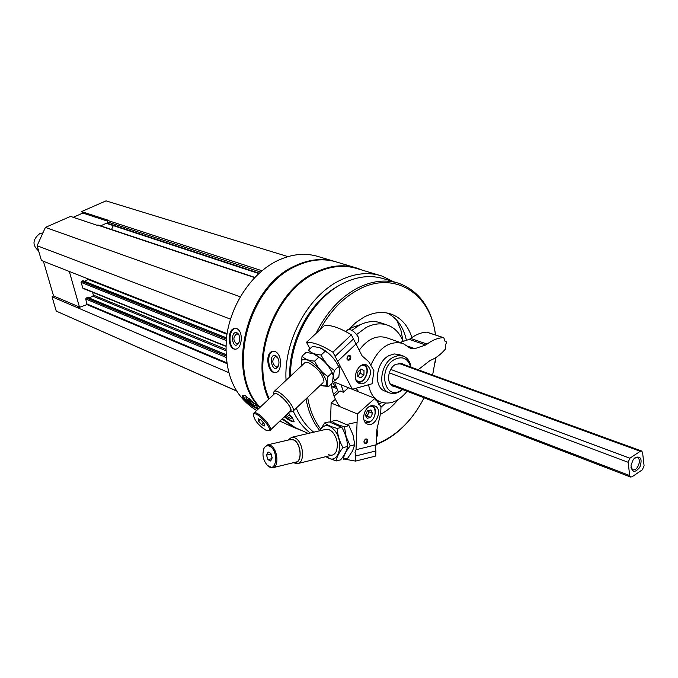 <?xml version="1.0" encoding="UTF-8"?>
<svg xmlns="http://www.w3.org/2000/svg" width="678" height="678" viewBox="0 0 678 678"><rect width="100%" height="100%" fill="white"/><g stroke="black" fill="none" stroke-linecap="round" stroke-linejoin="round"><path stroke-width="1.02" d="M43.409 261.267L53.545 295.955L52.07 296.803L56.249 311.1L236.368 390.926M254.826 277.378L98.174 225.045L97.107 225.291L70.537 216.401L45.409 227.401L37.112 245.733L41.434 260.488L227.054 333.635M287.93 256.606L106.022 200.866L81.563 211.57L82.869 213.07L73.224 217.299M81.563 211.57L108.327 220.282L107.26 221.825L108.183 223.935L258.767 273.539M393.443 281.692L381.858 276.005C368.417 271.717 354.263 273.268 339.407 280.667C307.905 296.066 283.574 341.187 286.057 380.324M293.167 411.046C297.43 420.224 303.108 427.547 310.21 433.005M379.409 275.276L357.586 268.751C344.212 264.496 330.178 265.962 315.465 273.166C274.988 291.887 250.462 358.62 269.208 398.732M282.48 418.546L295.125 427.53L297.956 428.818M280.506 364.62C280.785 358.077 279.065 353.704 275.353 351.501L273.548 351.221C264.267 351.263 267.242 373.654 275.505 372.663C278.336 372.214 280.006 369.527 280.506 364.62M284.319 416.8C289.014 420.436 292.184 422.089 293.837 421.767L292.455 417.529M335.618 261.725C322.448 257.767 308.693 259.25 294.354 266.183C245.792 287.692 225.189 374.103 259.81 407.546M333.932 261.233L318.923 256.759C305.617 252.53 291.701 253.877 277.175 260.801C251.716 273.276 230.817 304.405 226.588 336.796C223.638 371.815 233.656 396.384 256.64 410.512M241.071 341.204C241.758 334.873 240.393 330.686 236.978 328.652L235.715 328.398C226.884 327.584 227.172 349.407 235.325 349.212C238.283 348.967 240.198 346.297 241.071 341.204M256.157 404.969L245.199 395.596L242.665 395.325C238.995 397.503 256.326 409.919 258.132 408.571L256.157 404.969M354.764 267.454L337.297 262.242C323.931 257.987 309.922 259.394 295.269 266.471C247.08 287.853 226.198 373.375 260.098 407.275M362.154 270.115L357.213 268.183C343.78 263.911 329.678 265.386 314.906 272.615C274.031 291.489 249.419 359.035 268.632 399.274M282.04 418.962L294.455 427.708L302.091 430.683M338.33 285.972C310.083 301.066 288.497 341.204 289.769 376.841M396.732 282.684L384.29 278.938C371.129 274.717 357.272 276.243 342.712 283.514C313.329 298.023 290.057 338.983 290.481 376.18M296.252 408.114C300.405 418.25 306.227 426.276 313.736 432.183M435.581 335.017C431.742 308.49 419.589 291.286 399.139 283.404C385.943 279.166 372.019 280.743 357.374 288.133C340.102 297.439 326.313 312.541 316.007 333.44M309.965 348.763L306.498 342.288L324.686 325.372C331.593 324.999 340.475 328.152 351.34 334.822L362.111 355.908L368.722 361.679L373.934 370.722L372.086 383.756L352.357 389.274L332.796 381.46M306.015 398.842C308.329 411.512 312.931 422.097 319.804 430.598M376.197 444.624C392.596 438.115 406.495 426.131 417.885 408.665M435.123 362.789L435.768 357.645M435.42 334.966C430.844 293.676 394.41 270.03 358.459 289.582C342.848 297.947 330.017 311.338 319.982 329.745M307.634 397.316C309.702 409.859 314.033 420.411 320.626 428.971M376.222 444.107C396.257 436.208 412.207 420.784 424.072 397.817M432.632 375.044L435.742 357.653M411.902 337.542C408.105 325.779 401.283 317.999 391.443 314.194C382.723 311.177 373.536 312.177 363.866 317.185L356.026 322.406L348.806 329.33M331.237 384.045C332.356 393.045 335.237 400.579 339.873 406.647M380.629 414.258C387.104 410.885 392.935 406.012 398.139 399.639M360.518 324.626L351.916 327.584L349.043 329.33M332.627 382.197L335.068 386.604M378.866 404.563L379.578 403.893M403.079 341.271L400.876 330.008L396.664 320.075M386.706 324.855L381.189 322.999C374.231 320.524 366.891 321.296 359.187 325.304L351.907 330.364M334.491 382.138L338.466 392.333M403.122 341.39C399.978 333.364 394.927 327.999 387.96 325.279C380.985 322.804 373.637 323.584 365.917 327.627L356.628 334.551M341.085 384.773L343.543 392.113M378.688 404.351L381.96 402.52M380.968 407.173L385.74 403.164M406.41 340.305C403.571 327.16 397.164 318.067 387.197 313.024M395.333 386.791L393.181 386.307C385.952 383.833 387.714 368.298 395.723 364.281L402.113 363.594L403.732 364.535M410.682 367.061C408.029 358.442 402.732 355.865 394.791 359.323C376.544 368.9 385.299 402.986 402.266 389.452M411.029 367.188C410.122 361.603 407.605 357.916 403.461 356.128L398.486 355.492L393.24 357.238C380.324 363.662 377.451 388.706 389.062 392.723C393.503 394.418 398.02 393.376 402.613 389.579M235.647 349.212C228.02 349.017 228.198 328.432 235.825 328.398M236.893 332.695L238.461 334.025C240.224 337.347 240.165 340.593 238.283 343.771C232.283 350.721 229.757 330.517 236.893 332.695M238.987 342.602L236.791 344C232.868 340.39 232.927 336.932 236.978 333.627L239.037 335.059M258.284 408.063C255.377 408.707 242.419 397.867 242.902 395.206M255.284 403.969L255.699 405.113C255.292 407.47 243.283 397.189 246.546 397.283L250.911 399.622M255.216 403.893C251.919 402.639 249.368 400.529 247.572 397.554M275.912 372.612C268.056 373.298 265.734 352.238 273.548 351.221M275.539 355.603L277.039 356.721C279.234 359.967 279.539 363.315 277.955 366.764C272.319 374.637 267.7 353.246 275.539 355.603M278.582 365.391L276.429 367.129C271.963 363.798 271.641 360.23 275.454 356.442L277.726 357.687M294.15 421.284C292.176 421.513 289.133 419.801 285.023 416.139M288.489 412.851L291.633 417.851C290.981 418.877 289.057 418.038 285.879 415.326M291.32 416.682L286.87 414.385M113.294 225.613L111.539 229.511M240.258 296.769L45.409 227.401M230.469 319.126L37.112 245.733M226.944 334.279L88.233 279.531L88.657 279.099M88.233 279.531L84.445 281.285M83.165 280.895L81.521 281.277L81.046 282.345L82.979 288.353L225.774 346.356M92.564 292.243L93.361 295.091L92.886 296.15L89.089 297.947M87.86 297.557L86.225 297.939L85.75 298.998L86.903 304.583L77.945 307.905L52.07 296.803M228.605 372.553L77.945 307.905L79.453 307.024L53.545 295.955M236.291 390.791L56.249 311.1M107.514 222.765L100.598 225.859M69.317 271.48L79.453 307.024M107.319 221.062L82.869 213.07M355.577 461.099L375.714 456.04L375.926 450.929L375.205 447.48L376.188 444.776L376.824 429.869L380.731 412.775L380.994 406.707L374.976 398.342L357.399 413.97L356.018 449.734L355.043 452.463L355.772 455.947L355.577 461.099L343.975 459.014M365.442 443.09C367.213 441.937 367.527 440.658 366.374 439.251C364.094 439.691 363.527 440.946 364.662 443.022L365.442 443.09M334.11 396.138L340.059 390.935L343.365 392.274L348.492 387.774L374.976 398.342M335.415 399.249L331.135 402.995L357.399 413.97M331.135 402.995L330.491 422.216M365.798 443.793C368.425 441.505 368.493 439.844 365.993 438.802C363.366 441.09 363.298 442.751 365.798 443.793M371.51 405.673L374.951 405.961C383.426 409.232 375.231 428.182 367.171 423.962C360.628 421.479 364.069 406.902 371.51 405.673M376.188 444.776L356.018 449.734M375.926 450.929L355.772 455.947M267.869 459.633L266.547 455.116L268.039 451.963L270.861 453.328L272.192 457.862L270.691 461.015L267.869 459.633L271.793 458.692M269.59 446.226C267.285 445.234 265.445 445.895 264.073 448.217C261.844 454.565 263.064 460.421 267.734 465.769C276.683 473.837 278.98 450.37 269.59 446.226M293.303 462.718L297.244 463.693C305.592 463.167 303.481 441.158 294.744 437.802L291.718 437.302L287.879 440.132M294.515 462.421C302.693 463.938 301.685 442.912 293.388 439.675L289.099 439.844M273.141 467.65L295.532 462.167C302.702 461.718 300.888 442.793 293.388 439.895L290.125 439.607M267.403 465.472L272.471 467.812C279.556 467.396 277.692 448.26 270.259 445.302L267.674 444.844L264.335 447.446L263.564 449.361M376.476 438.013L377.714 434.174L377.002 429.42M272.081 458.099L270.903 454.082L266.547 455.116M335.915 386.943L334.229 386.265L331.712 387.265M337.5 390.579L333.474 394.325M367.154 418.301L365.552 414.936L367.459 410.766L370.959 409.97L372.553 413.326L370.646 417.487L367.154 418.301L365.552 414.936L367.459 410.766L370.959 409.97L372.553 413.326L370.646 417.487L367.154 418.301M369.9 406.249C377.587 404.944 376.4 420.496 368.739 421.894L364.103 420.309M372.4 405.537C378.18 408.334 374.807 421.419 368.01 422.606L365.374 422.58M368.357 410.326L368.162 413.987L369.112 411.91L368.357 410.326M365.917 416.36L367.222 416.063L368.162 413.987L365.9 416.326M367.222 416.063L370.646 417.487M369.112 411.91L372.553 413.326M348.984 425.665L353.043 434.895L354.755 444.743L352.441 451.133L347.78 458.065L343.254 459.192C343.992 455.175 346.305 450.734 350.204 445.853L346.127 436.581L344.432 426.725C338.636 425.25 334.449 423.436 331.847 421.284L336.39 420.241L348.984 425.665L344.432 426.725M350.204 445.853L354.755 444.743M324.669 422.928L329.237 421.886L341.805 427.335C345.28 433.318 347.204 439.7 347.577 446.488C346.814 450.582 344.5 455.031 340.644 459.845L336.085 460.981C336.796 456.955 339.102 452.497 343 447.607C339.5 441.59 337.576 435.191 337.22 428.411C331.423 426.92 327.245 425.098 324.669 422.928L319.719 430.793M326.118 456.608L328.516 458.142C338.958 463.871 344.127 442.217 334.881 430.716C328.779 423.886 323.77 423.903 319.863 430.759M325.652 456.718L336.085 460.981M328.635 454.675C331.881 455.989 334.407 454.93 336.22 451.489C338.593 444.234 337.186 437.547 331.991 431.437L328.788 429.462L325.635 429.42M337.22 428.411L341.805 427.335M343 447.607L347.577 446.488M347.755 356.204L346.916 358.196L347.772 359.738C350.153 359.187 350.679 357.865 349.339 355.781L347.755 356.204M352.357 389.274L332.906 352.187C322.084 345.365 313.287 342.068 306.498 342.288M347.907 355.916C346.272 359.442 346.958 360.764 349.967 359.891C351.594 356.365 350.907 355.043 347.907 355.916M366.679 381.4C364.179 383.672 361.688 384.341 359.187 383.401C350.543 380.222 358.306 361.001 366.629 364.976C371.764 369.061 371.781 374.536 366.679 381.4M337.695 361.315L356.009 343.975M332.906 352.187L351.34 334.822M335.085 356.34L353.458 338.983M261.013 420.072L264.132 423.657L264.403 425.928L261.572 424.614L258.471 421.046L258.182 418.767L261.013 420.072M265.793 430.123L267.556 430.683C275.726 431.632 255.089 408.563 253.428 414.894C254.377 420.301 258.496 425.369 265.793 430.123M289.523 411.868L292.404 411.766C298.006 409.393 278.87 387.986 274.217 391.418L273.446 392.503L273.488 394.189M289.599 411.8C296.854 410.724 275.005 387.536 273.497 394.706L273.446 392.503M270.2 430.199L289.972 411.436C294.777 409.402 278.319 390.994 274.319 393.935L273.878 394.35M267.785 430.7L269.768 430.598C274.412 428.742 257.835 410.215 254.004 412.987L253.403 415.004M356.026 344L358.67 341.5L358.501 337.373C354.882 331.813 351.39 329.211 348.026 329.55L347.67 329.889M263.437 422.86L261.572 424.614M260.005 419.606L258.471 421.046M360.942 369.002L364.001 370.442L363.95 374.841L360.849 377.824L357.781 376.4L357.823 371.985L360.942 369.002L364.001 370.442L363.95 374.841L360.849 377.824L357.781 376.4L357.823 371.985L360.942 369.002M361.366 365.434C373.29 363.95 363.764 388.74 355.899 379.663M364.018 364.603C371.451 367.874 365.027 384.596 357.314 382.061M360.103 369.485L360.518 371.324L358.942 375.002L360.493 373.519L360.543 369.222M357.721 376.18L358.942 375.002L357.628 375.832M360.493 373.519L363.95 374.841M360.645 369.163L364.001 370.442M338.983 367.315C335.22 359.094 329.279 352.73 321.169 348.238M312.566 346.339L319.957 347.721L325.271 351.119C331.084 354.925 335.508 360.06 338.542 366.535L339.636 369.434L338.831 376.815L334.779 380.672C333.279 378.621 333.169 375.205 334.449 370.417C328.635 366.62 324.203 361.476 321.152 354.992C315.482 354.679 311.253 353.069 308.473 350.162L312.566 346.339M332.61 373.57C328.805 365.23 322.787 358.781 314.55 354.221C322.787 358.781 328.805 365.23 332.61 373.57M321.152 354.992L325.271 351.119M334.449 370.417L338.542 366.535M302.015 356.196L306.125 352.357L313.49 353.772L318.787 357.213C324.618 361.027 329.05 366.171 332.093 372.654L333.237 375.637L332.457 382.884L328.389 386.757C326.864 384.731 326.72 381.333 327.983 376.553C322.143 372.756 317.702 367.603 314.651 361.103C308.99 360.764 304.778 359.128 302.015 356.196L301.396 363.213M320.584 385.019L320.762 385.096C335.076 391.503 320.889 364.823 307.219 359.942C302.88 358.442 300.973 359.637 301.507 363.527L302.015 365.366M320.762 385.096L328.389 386.757M323.948 381.324C322.787 374.188 317.711 367.985 308.719 362.722L306.905 362.23L304.524 363.018M314.651 361.103L318.787 357.213M327.983 376.553L332.093 372.654M42.926 232.901L39.782 233.588C32.485 239.478 32.103 245.241 38.629 250.902M629.701 475.549L630.599 477.041L632.074 476.787L642.337 469.812L644.083 465.794L642.591 452.565L641.659 451.031L640.235 451.285L629.904 458.218L628.133 462.277L629.701 475.549L390.257 383.884M635.388 457.404L633.26 459.515L631.015 465.235C631.769 472.541 634.693 473.252 639.769 467.379C642.464 459.32 641.007 455.997 635.388 457.404M634.447 458.159L637.422 457.642C642.176 459.269 637.227 471.863 632.71 469.634L630.972 467.337M370.925 364.908C379.002 347.509 389.697 340.356 403.02 343.466L410.885 348.645L414.817 348.653L407.605 346.144M414.817 348.653L425.725 345L409.266 339.373L399.995 342.424M425.725 345L427.115 344.077L410.639 338.458L409.266 339.373M427.233 332.296L426.793 332.152C421.318 332.406 415.936 334.508 410.639 338.458M418.114 369.764L430.03 360.535C435.649 358.348 440.742 354.56 445.327 349.162L445.293 345.348L446.743 342.059L444.514 340.839L444.09 338.373L443.353 337.644C437.852 337.924 432.445 340.068 427.115 344.077M402.113 343.153L386.638 337.78C376.697 334.813 367.552 338.958 359.204 350.221M355.992 388.257L358.908 391.926M368.586 384.731C370.061 393.223 373.883 398.918 380.061 401.825C389.604 405.164 398.605 401.656 407.071 391.291M399.105 354.569L394.138 353.933L388.892 355.67C375.993 362.06 373.146 387.028 384.757 391.045L385.35 391.274M261.971 270.742L107.861 220.494M260.471 272.014L107.26 221.825M259.157 273.183L107.666 223.333M254.631 277.582L97.573 225.079M226.435 337.949L82.733 280.717M226.308 339.093L81.521 281.277M226.164 340.492L81.046 282.345M225.791 346.026L82.614 287.913M225.715 349.204L93.361 295.091M225.715 350.628L92.886 296.15M225.833 354.645L87.428 297.371M225.901 355.891L86.225 297.939M226.011 357.374L85.75 298.998M226.605 362.73L87.174 304.049M226.723 363.527L86.903 304.583M336.517 388.46L332.271 386.748M640.235 451.285L398.461 363.264M629.904 458.218L390.74 369.434M628.133 462.277L389.248 372.849M443.353 337.644L426.793 332.152M295.125 427.53L308.244 433.462M279.802 421.08L294.455 427.708M389.875 313.677L391.443 314.194M384.757 391.045L389.062 392.723M398.528 354.365L402.885 355.916M238.91 334.864L238.461 334.025M238.758 342.915L238.283 343.771M255.648 404.69L255.699 405.113M277.582 357.518L277.039 356.721M278.344 365.815L277.955 366.764M291.591 417.224L291.633 417.851M226.452 337.822L82.996 280.709M225.825 354.501L87.691 297.362M357.086 422.114L347.195 424.411M326.398 429.242L291.718 437.302M331.856 455.192L298.04 463.498M290.777 439.454L267.674 444.844M267.734 465.769L268.268 466.303M264.073 448.217L264.335 447.446M305.075 362.501L274.217 391.418M340.305 366.289L339.059 367.476M323.075 382.655L292.93 411.266M274.319 393.935L254.004 412.987M253.428 414.894L253.411 413.8M348.026 329.55L345.831 331.618M630.599 477.041L391.621 385.367M641.583 451.006L399.91 363.145M443.598 337.678L427.047 332.186M380.061 401.825L375.849 400.147"/></g></svg>
